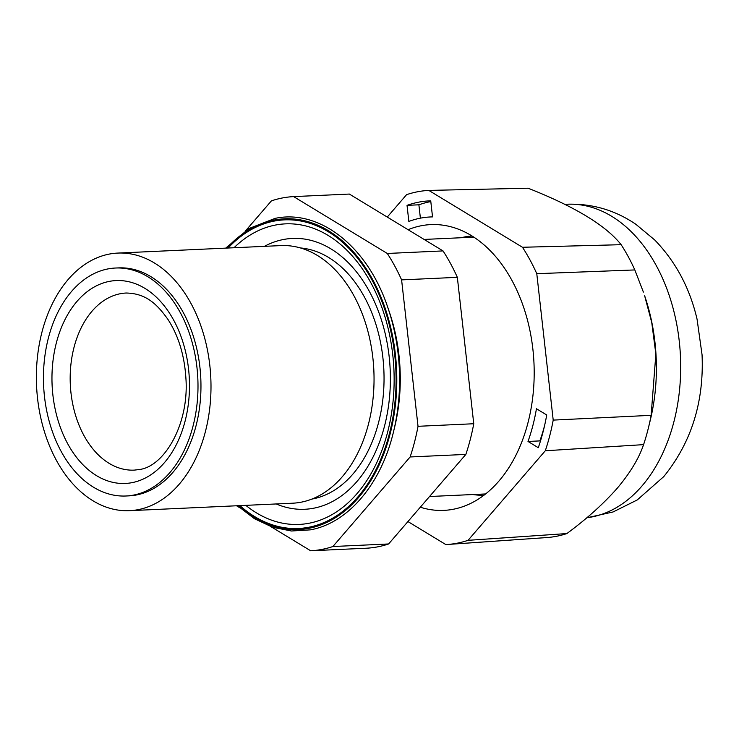 <?xml version="1.0" encoding="UTF-8"?>
<svg xmlns="http://www.w3.org/2000/svg" width="739" height="739" viewBox="0 0 739 739"><rect width="100%" height="100%" fill="white"/><g stroke="black" fill="none" stroke-linecap="round" stroke-linejoin="round"><path stroke-width="1.11" d="M264.405 246.355A135.551 91.691 87.4 0 1 283.517 239.491A135.551 91.691 87.4 0 1 389.148 356.531A135.551 91.691 87.4 0 1 313.659 508.22A135.551 91.691 87.4 0 1 276.22 503.952M387.883 307.72L389.444 312.301A144.909 98.019 87.4 0 1 394.7 426.837L393.564 431.548A156.668 105.973 87.4 0 0 387.883 307.72C367.828 246.826 319.839 208.814 275.065 218.384L248.96 228.536L225.718 248.128M125.944 495.998L128.909 495.86A114.111 77.189 -92.6 0 0 136.373 494.982A114.111 77.189 -92.6 0 0 200.445 372.807A114.111 77.189 -92.6 0 0 118.452 267.887L115.496 268.026A114.111 77.189 -92.6 0 0 108.033 268.904A114.111 77.189 -92.6 0 0 43.961 391.079A114.111 77.189 -92.6 0 0 125.944 495.998A114.111 77.189 -92.6 0 0 133.408 495.121A114.111 77.189 -92.6 0 0 197.479 372.946A114.111 77.189 -92.6 0 0 115.496 268.026M129.593 510.677L292.635 503.204A128.937 87.211 -92.6 0 0 301.059 502.206A128.937 87.211 -92.6 0 0 373.463 364.151A128.937 87.211 -92.6 0 0 280.82 245.597L117.778 253.08A128.937 87.211 -92.6 0 0 109.344 254.068A128.937 87.211 -92.6 0 0 36.95 392.123A128.937 87.211 -92.6 0 0 129.593 510.677A128.937 87.211 -92.6 0 0 138.017 509.679A128.937 87.211 -92.6 0 0 210.412 371.625A128.937 87.211 -92.6 0 0 117.778 253.08M473.847 237.154A128.531 86.943 -92.6 0 0 473.052 237.191L424.112 239.436M472.082 236.027A129.741 87.756 -92.6 0 0 464.517 236.988A129.741 87.756 -92.6 0 0 461.118 237.736M270.945 526.667L310.666 550.777L366.396 548.218A177.286 119.921 -92.6 0 0 377.583 546.869A177.286 119.921 -92.6 0 0 388.603 543.969L332.873 546.527L410.127 456.961A177.286 119.921 -92.6 0 0 418.025 426.301L401.6 279.887L457.339 277.328L473.754 423.743L418.025 426.301M310.666 550.777A177.286 119.921 -92.6 0 0 321.853 549.419A177.286 119.921 -92.6 0 0 332.873 546.527M410.127 456.961L465.856 454.411A177.286 119.921 -92.6 0 0 473.754 423.743M465.856 454.411L388.603 543.969M293.623 196.611L349.353 194.061L443.031 250.918L387.301 253.468L293.623 196.611A177.286 119.921 -92.6 0 0 271.416 200.86L245.847 230.503M457.339 277.328A177.286 119.921 -92.6 0 0 443.031 250.918M401.6 279.887A177.286 119.921 -92.6 0 0 387.301 253.468M236.526 505.772L239.676 507.684M472.886 494.53A129.741 87.756 -92.6 0 0 483.971 495.222M429.535 496.516L484.83 493.985A128.531 86.943 -92.6 0 0 485.625 493.938M408.094 229.709A143.033 96.754 87.4 0 1 430.772 224.61A143.033 96.754 87.4 0 1 512.127 280.774A143.033 96.754 87.4 0 1 526.27 428.897A143.033 96.754 87.4 0 1 443.871 510.381A143.033 96.754 87.4 0 1 420.306 507.213M468.055 540.329L566.868 533.567C586.655 518.954 603.421 503.878 617.167 488.322C630.118 472.969 638.921 458.411 643.577 444.638L545.299 450.762L468.055 540.329A177.286 119.921 87.4 0 1 447.363 544.486A177.286 119.921 87.4 0 1 445.839 544.578L407.928 521.558M566.868 533.567A174.921 118.323 87.4 0 1 546.795 537.558L447.363 544.486M545.299 450.762A177.286 119.921 87.4 0 0 553.206 420.103L651.133 415.327L655.862 354.092L651.752 322.546L644.639 295.757A157.139 106.296 87.4 0 1 650.338 419.955L648.611 427.077A174.921 118.323 87.4 0 1 643.577 444.638M522.473 247.269L621.148 244.692C605.98 225.543 574.979 206.717 528.136 188.223L428.805 190.413L522.473 247.269A177.286 119.921 87.4 0 1 536.782 273.689L553.206 420.103M621.148 244.692A174.921 118.323 87.4 0 1 634.829 269.938L536.782 273.689M643.383 292.081L634.829 269.938M651.133 415.327A174.921 118.323 87.4 0 1 648.611 427.077M536.44 408.741A150.691 101.936 87.4 0 1 528.006 441.451L538.288 447.695A166.811 112.836 -92.6 0 0 546.721 414.985L536.44 408.741M408.843 221.432A150.691 101.936 87.4 0 1 430.421 216.961A150.691 101.936 87.4 0 1 432.527 216.897L430.726 200.823A166.811 112.836 -92.6 0 0 429.682 200.86A166.811 112.836 -92.6 0 0 407.032 205.35L408.843 221.432M387.264 217.072L406.589 194.662A177.286 119.921 87.4 0 1 428.805 190.413M430.809 201.571A166.811 112.836 -92.6 0 0 418.893 204.805L420.389 218.162M418.893 204.805L407.032 205.35M544.643 425.35A150.691 101.936 87.4 0 1 539.867 440.906L528.006 441.451M539.867 440.906L540.403 441.238M300.357 247.944A126.193 85.364 87.4 0 1 383.827 369.389A126.193 85.364 87.4 0 1 312.615 498.945A126.193 85.364 87.4 0 1 311.876 499.084M109.427 281.365A101.539 68.681 87.4 0 1 188.556 369.038A101.539 68.681 87.4 0 1 132.004 482.659A101.539 68.681 87.4 0 1 52.885 394.986A101.539 68.681 87.4 0 1 109.427 281.365M126.147 293.023A88.643 59.961 -92.6 0 0 120.346 293.716A88.643 59.961 -92.6 0 0 70.981 392.908A88.643 59.961 -92.6 0 0 134.267 470.124L139.071 469.561C163.975 466.909 189.526 424.454 185.858 377.546C184.362 355.043 178.432 335.737 168.086 319.627C156.474 303.184 145.398 293.411 126.147 293.023M233.995 247.75A150.433 101.76 87.4 0 1 275.536 225.035A150.433 101.76 87.4 0 1 392.769 354.923A150.433 101.76 87.4 0 1 308.994 523.258A150.433 101.76 87.4 0 1 245.801 505.347M228.092 248.018A154.46 104.485 87.4 0 1 274.298 221.072A154.46 104.485 87.4 0 1 394.663 354.443A154.46 104.485 87.4 0 1 308.643 527.286A154.46 104.485 87.4 0 1 239.898 505.615M226.799 248.082A155.532 105.206 87.4 0 1 274.178 220.019A155.532 105.206 87.4 0 1 395.374 354.304A155.532 105.206 87.4 0 1 308.763 528.348A155.532 105.206 87.4 0 1 238.605 505.679M586.84 517.743A157.139 106.296 -92.6 0 0 641.895 486.068A157.139 106.296 -92.6 0 0 673.183 308.634A157.139 106.296 -92.6 0 0 567.081 204.241L564.855 204.343M237.524 505.725L254.484 518.732L272.636 527.249L291.425 530.999L310.251 529.872C348.078 523.175 381.241 484.008 393.564 431.548M567.081 204.241C592.068 203.428 614.977 210.088 635.789 224.231L654.68 239.935C675.649 261.569 689.773 287.97 697.053 319.137L702.05 354.738C704.119 401.924 691.362 442.541 663.761 476.609L637.249 499.943L613.065 511.97L586.748 517.817M432.527 216.86L430.421 216.961"/></g></svg>
